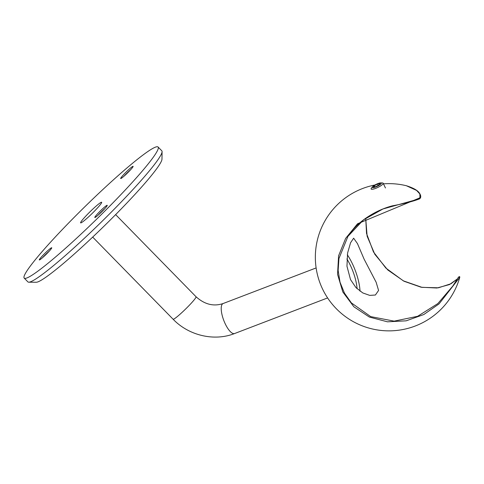 <?xml version="1.0" encoding="UTF-8"?>
<svg xmlns="http://www.w3.org/2000/svg" width="484" height="484" viewBox="0 0 484 484"><rect width="100%" height="100%" fill="white"/><g stroke="black" fill="none" stroke-linecap="round" stroke-linejoin="round"><path stroke-width="0.73" d="M360.023 291.193A30.419 10.285 69.1 0 0 352.34 263.641A30.419 10.285 69.1 0 0 347.318 254.766M364.101 259.14L376.141 282.251L378.579 290.448L375.396 295.016L369.734 295.385L362.794 292.941L355.97 287.617L350.519 279.595L346.961 266.206L347.603 252.987L350.573 242.738L353.647 238.195L357.464 243.615L364.101 259.14M365.716 218.248L366.539 233.488L373.479 251.94L385.893 268.106L403.353 280.853L422.006 287.357L438.444 287.792L451.021 283.745L457.241 279.02L449.473 284.562L436.937 288.01L421.159 287.242L404.007 281.246L387.769 269.951L374.822 254.3L367.132 236.228L365.704 218.254M419.108 198.93L382.983 208.961L363.454 219.905L347.96 236.337L338.939 258.541L338.141 270.453L340.016 282.208L344.481 293.171L351.354 302.875L370.696 316.609L394.151 321.14L417.607 316.306L437.857 303.577L452.715 286.165L458.257 277.489A0.532 0.514 35.5 0 1 458.287 277.441C459.31 276.358 459.806 276.322 459.776 277.332L439.097 303.843L423.815 314.527L406.179 320.825L387.454 321.818L369.383 317.068L353.895 306.802L342.829 291.991L337.548 274.313L338.588 255.794L345.612 238.424L357.555 223.753L419.44 198.017L419.973 197.399L419.834 193.933L416.603 190.436L406.312 185.717A73.61 73.61 0 0 0 383.479 183.847M452.715 286.165L458.287 277.441A0.532 0.514 35.5 0 1 459.231 277.901M98.089 215.205A8.7 0.799 135.6 0 1 103.891 209.427A8.7 0.799 135.6 0 1 104.883 208.55M99.075 214.327A8.7 0.799 135.6 0 1 94.803 217.485A8.7 0.799 135.6 0 1 102.959 208.477A8.7 0.799 135.6 0 1 107.236 205.313A8.7 0.799 135.6 0 1 99.075 214.327M42.586 257.651A8.7 0.799 135.6 0 1 48.394 251.88A8.7 0.799 135.6 0 1 49.38 251.002M43.578 256.774A8.7 0.799 135.6 0 1 39.301 259.938A8.7 0.799 135.6 0 1 47.462 250.924A8.7 0.799 135.6 0 1 51.734 247.766A8.7 0.799 135.6 0 1 43.578 256.774M123.965 176.237A8.7 0.799 135.6 0 1 129.766 170.465A8.7 0.799 135.6 0 1 130.759 169.588M124.951 175.359A8.7 0.799 135.6 0 1 120.679 178.523A8.7 0.799 135.6 0 1 128.835 169.509A8.7 0.799 135.6 0 1 133.106 166.351A8.7 0.799 135.6 0 1 124.951 175.359M162.086 151.667L161.971 159.175A88.336 8.077 135.6 0 1 78.886 249.877A88.336 8.077 135.6 0 1 36.27 282.245L28.762 282.196A93.684 8.567 -44.4 0 0 73.961 247.868A93.684 8.567 -44.4 0 0 162.086 151.667A93.684 8.567 -44.4 0 0 161.813 150.827L158.087 147.021A93.684 8.567 135.6 0 1 70.228 244.057A93.684 8.567 135.6 0 1 24.2 278.106A93.684 8.567 135.6 0 1 112.058 181.064A93.684 8.567 135.6 0 1 158.087 147.021M87.858 217.51A14.72 1.349 135.6 0 1 80.622 222.864A14.72 1.349 135.6 0 1 94.428 207.612A14.72 1.349 135.6 0 1 101.664 202.264A14.72 1.349 135.6 0 1 87.858 217.51M24.2 278.106L27.927 281.912A93.684 8.567 -44.4 0 0 28.762 282.196M357.077 288.736A26.765 9.051 69.1 0 0 346.877 258.946M381.211 183.593A5.07 1.119 -25.6 0 0 380.769 182.885A5.07 1.119 -25.6 0 0 376.268 184.289A5.07 1.119 -25.6 0 0 372.359 186.921A5.07 1.119 -25.6 0 0 372.299 187.006A5.07 1.119 -25.6 0 0 375.62 186.999A5.07 1.119 -25.6 0 0 381.211 183.593M380.769 182.885L382.451 182.94A6.691 1.476 154.4 0 1 383.183 183.23A6.691 1.476 154.4 0 1 383.032 183.872A6.691 1.476 154.4 0 1 376.715 187.937A6.691 1.476 154.4 0 1 371.113 189.014A6.691 1.476 154.4 0 1 371.264 188.373A6.691 1.476 154.4 0 1 371.343 188.264A6.691 1.476 154.4 0 1 371.434 188.149M373.382 187.072L375.893 186.594L379.262 184.821L380.128 183.521L377.617 183.999L374.241 185.771L373.382 187.072M374.743 186.812L374.241 185.771M378.264 185.348L377.617 183.999M406.336 185.723C413.56 187.986 418.001 190.563 419.658 193.461C421.122 195.917 421.098 197.708 419.586 198.839L419.586 198.839A0.532 0.478 -132.7 0 0 419.44 198.017M115.634 214.624L196.044 296.746A16.063 1.47 135.6 0 1 195.518 298.077A16.063 1.47 135.6 0 1 183.267 311.279A16.063 1.47 135.6 0 1 173.097 319.222C188.687 335.521 214.176 341.625 234.607 333.53L327.608 297.932M196.044 296.746C204.611 304.454 213.638 306.717 223.124 303.529A16.063 5.427 69.1 0 0 222.096 304.4A16.063 5.427 69.1 0 0 224.509 322.229A16.063 5.427 69.1 0 0 234.607 333.53M374.918 184.991A73.61 73.61 0 0 0 348.238 318.575A73.61 73.61 0 0 0 459.776 277.332M347.96 236.337C352.388 229.749 357.803 224.086 364.204 219.343C372.983 213.008 382.36 208.507 392.33 205.839C404.225 203.649 413.306 201.314 419.586 198.839M223.124 303.529L316.125 267.936M173.097 319.222L92.686 237.093M372.359 186.921L371.343 188.264M383.183 183.23L385.452 187.967"/></g></svg>
